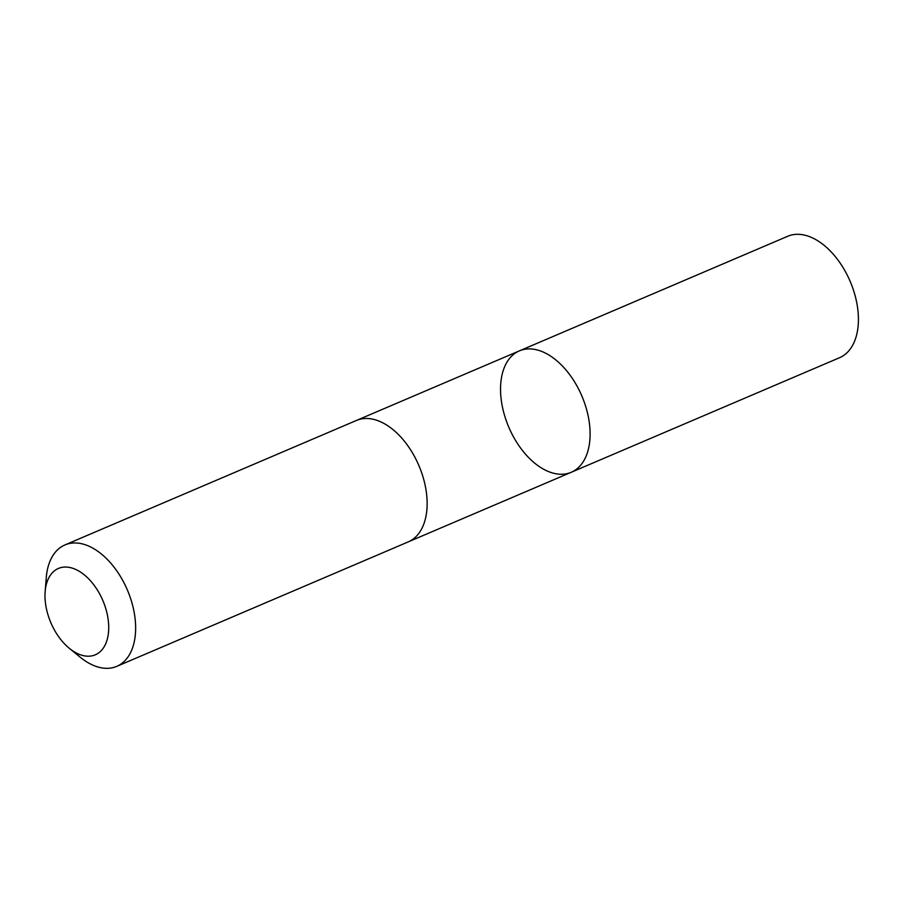 <?xml version="1.0" encoding="UTF-8"?>
<svg xmlns="http://www.w3.org/2000/svg" width="903" height="903" viewBox="0 0 903 903"><rect width="100%" height="100%" fill="white"/><g stroke="black" fill="none" stroke-linecap="round" stroke-linejoin="round"><path stroke-width="1.35" d="M558.381 362.126A66.009 39.721 66.9 0 1 589.535 424.342A66.009 39.721 66.9 0 1 571.238 472.28A66.009 39.721 66.9 0 1 508.784 427.175A66.009 39.721 66.9 0 1 519.394 350.872A66.009 39.721 66.9 0 1 558.381 362.126A66.009 39.721 66.9 0 1 589.535 424.342A66.009 39.721 66.9 0 1 571.238 472.28L839.553 357.712A66.021 39.732 -113.1 0 0 857.85 309.763A66.021 39.732 -113.1 0 0 826.696 247.535A66.021 39.732 -113.1 0 0 787.698 236.281L519.394 350.872A66.009 39.721 66.9 0 1 558.381 362.126M69.396 648.377L80.367 657.316A66.021 39.732 -113.1 0 0 116.78 666.358L408.28 541.879A66.021 39.732 -113.1 0 0 418.89 465.564A66.021 39.732 -113.1 0 0 356.425 420.459L64.926 544.938A66.021 39.732 -113.1 0 0 46.279 577.491L45.15 591.6A46.956 28.264 -113.1 0 0 67.556 646.808A46.956 28.264 -113.1 0 0 69.396 648.377A46.956 28.264 -113.1 0 0 108.146 635.181A46.956 28.264 -113.1 0 0 81.484 572.739A46.956 28.264 -113.1 0 0 45.15 591.6M116.78 666.358A66.021 39.732 -113.1 0 0 127.391 590.043A66.021 39.732 -113.1 0 0 64.926 544.938M408.969 541.574L571.238 472.28M357.125 420.166L519.394 350.872"/></g></svg>
